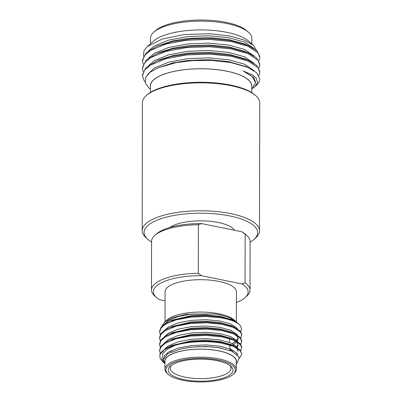 <?xml version="1.0" encoding="UTF-8"?>
<svg xmlns="http://www.w3.org/2000/svg" width="402" height="402" viewBox="0 0 402 402"><rect width="100%" height="100%" fill="white"/><g stroke="black" fill="none" stroke-linecap="round" stroke-linejoin="round"><path stroke-width="0.6" d="M147.906 239.426L146.157 237.894A58.657 19.964 0.1 0 1 142.192 230.658A58.657 19.964 0.1 0 1 171.815 213.367A58.657 19.964 0.1 0 1 230.738 213.628A58.657 19.964 0.1 0 1 259.506 230.864A58.657 19.964 0.1 0 1 255.511 238.084L253.762 239.612A56.777 19.326 -179.9 0 0 229.778 215.939A56.777 19.326 -179.9 0 0 164.137 217.723A56.777 19.326 -179.9 0 0 147.906 239.426A56.777 19.326 -179.9 0 0 151.559 242.044M259.506 230.864L259.727 102.907A58.657 19.964 -179.9 0 0 255.762 95.671A58.657 19.964 -179.9 0 0 230.959 85.671A58.657 19.964 -179.9 0 0 146.408 95.48A58.657 19.964 -179.9 0 0 142.414 102.701L142.192 230.658M251.778 87.274A50.793 17.286 -179.9 0 0 226.979 71.199A50.793 17.286 -179.9 0 0 174.508 71.265A50.793 17.286 -179.9 0 0 150.418 87.098M259.767 78.712A58.657 19.964 0.1 0 1 259.767 78.742L256.607 72.752L247.813 67.385L230.587 62.511L212.266 60.451L192.603 60.617L176.081 62.647L158.293 67.702L150.202 72.184L145.624 77.47L145.449 83.314L149.001 88.038L150.418 89.284M143.378 56.491L144.022 50.531L147.278 46.592L153.83 40.868A50.793 17.286 0.1 0 1 227.05 32.371A50.793 17.286 0.1 0 1 248.526 41.034L253.295 45.23L256.727 50.662M147.278 46.592L162.262 39.019L184.402 34.537L209.995 33.743L229.924 36.039L244.099 40.014L253.295 45.23M258.853 75.591L259.782 72.28L257.948 67.601L248.049 61.024L231.009 56.255L209.422 54.094L186.568 54.943L165.931 58.737L150.649 64.973L144.584 70.124L142.464 75.752L144.298 81.013L145.062 81.993M259.782 72.28L259.782 71.385L256.697 65.36L248.215 60.199L231.014 55.365L209.839 53.22L188.824 53.833L170.649 56.657L156.815 60.973L145.715 67.933L142.464 74.857L142.464 75.752M258.913 68.154L259.792 64.928L257.958 60.25L248.064 53.667L231.024 48.903L209.432 46.743L186.578 47.592L165.941 51.386L150.665 57.622L144.599 62.767L142.474 68.4L143.157 71.631M259.792 64.928L259.798 64.034L256.461 57.782L248.225 52.848L231.024 48.009L212.03 45.954L191.734 46.24L172.564 48.888L156.83 53.622L146.192 60.114L142.479 67.501L142.474 68.4M258.923 60.802L259.808 57.571L257.973 52.893L248.074 46.315L231.034 41.547L209.447 39.386L186.593 40.235L165.956 44.034L150.675 50.265L144.609 55.416L142.489 61.044L143.172 64.275M259.808 57.571L259.808 56.682L257.069 50.999L248.24 45.496L231.039 40.657L212.05 38.597L191.759 38.883L172.594 41.527L156.845 46.265L146.202 52.757L142.494 60.149L142.489 61.044M259.767 78.742L259.767 78.742A58.657 19.964 0.1 0 1 255.778 85.963L253.18 88.078M251.853 43.959L251.863 38.471A50.677 17.251 -179.9 0 0 248.436 32.22A50.677 17.251 -179.9 0 0 227.009 23.582A50.677 17.251 -179.9 0 0 153.951 32.054A50.677 17.251 -179.9 0 0 150.504 38.296L150.494 43.783M150.408 92.43L150.423 85.948A50.677 17.251 0.1 0 1 176.016 71.008A50.677 17.251 0.1 0 1 226.924 71.234A50.677 17.251 0.1 0 1 251.778 86.123L251.768 92.606M153.951 32.054L155.705 30.527A48.803 16.613 0.1 0 1 226.055 22.366A48.803 16.613 0.1 0 1 246.687 30.683L248.436 32.22M146.408 95.48L147.283 94.716A57.717 19.648 0.1 0 1 230.482 85.063A57.717 19.648 0.1 0 1 254.888 94.902L255.762 95.671M169.86 227.452A34.326 11.683 0.1 0 1 218.336 222.497A34.326 11.683 0.1 0 1 234.502 230.286M165.026 321.746L165.076 291.762A35.662 12.14 0.1 0 1 183.091 281.249A35.662 12.14 0.1 0 1 218.914 281.405A35.662 12.14 0.1 0 1 236.406 291.887L236.351 321.932M165.106 323.359A35.662 12.14 -179.9 0 0 165.051 323.726M160.267 334.75L159.569 331.218L161.056 327.223L165.302 323.565L169.84 321.263L190.478 316.394L205.935 315.716L220.683 317.007A41.104 13.99 -179.9 0 1 221.623 317.193A41.104 13.99 -179.9 0 1 239.004 324.203A41.104 13.99 -179.9 0 1 239.939 325.117L241.582 328.58L240.718 331.575M159.564 331.982L161.051 327.987L165.302 324.334L176.011 319.891L190.473 317.158L206.492 316.49L221.623 317.932C230.557 319.555 236.662 321.947 239.939 325.117M160.252 341.052L159.554 337.519L161.046 333.524L165.292 329.871L169.83 327.57L190.463 322.695L206.482 322.032L221.613 323.469L233.879 326.876L240.486 331.278L241.773 334.514L240.818 338.042M159.554 338.288L161.041 334.288L165.292 330.635L176.001 326.193L190.463 323.459L206.477 322.796L221.608 324.238L233.552 327.504L240.486 332.047L241.773 335.278M160.242 347.358L159.544 343.826L161.031 339.826L165.282 336.172L169.82 333.871L190.453 329.002L206.467 328.333L221.602 329.776L233.869 333.183L240.476 337.585L241.763 340.816L240.808 344.343M159.544 344.589L161.031 340.594L165.282 336.936L175.991 332.494L190.453 329.766L206.467 329.097L221.597 330.539L233.542 333.811L240.476 338.348L241.763 341.579M160.232 353.659L159.534 350.127L161.021 346.132L165.272 342.479L169.81 340.177L190.442 335.303L206.457 334.635L221.587 336.077L233.853 339.484L240.466 343.886L241.753 347.122L240.798 350.65M159.534 350.891L161.021 346.896L165.272 343.243L175.981 338.801L190.442 336.067L206.457 335.404L221.587 336.841L233.527 340.112L240.466 344.65L241.748 347.886M231.235 349.408L230.009 349.81M230.391 350.634L232.19 349.846L230.14 350.534M159.82 354.634L160.056 358.328L162.609 361.649L164.951 363.709L161.931 359.202L162.875 353.504L166.86 349.544L174.558 345.524A41.104 13.99 0.1 0 0 159.82 354.634L165.262 348.78L169.795 346.479L190.432 341.605L206.447 340.941L221.577 342.383L233.843 345.785L240.456 350.192L241.738 354.187L239.512 358.378M174.558 345.524C187.508 341.393 207.166 340.569 221.577 343.147L233.517 346.413L240.451 350.956L241.738 354.187M162.011 326.122L164.775 321.967L167.272 319.781A35.848 12.201 0.1 0 1 218.954 313.786A35.848 12.201 0.1 0 1 234.11 319.902L236.466 322.057M164.775 321.967L172.237 317.781L186.201 314.289L214.593 313.952L219.768 314.826L229.261 317.57L235.607 321.213M239.004 324.203L237.371 322.766L233.039 320.213L220.683 317.007M236.281 362.629A35.848 12.201 -179.9 0 0 218.889 350.851A35.848 12.201 -179.9 0 0 181.307 351.011A35.848 12.201 -179.9 0 0 164.956 362.509M236.281 363.835L237.115 363.106L239.275 357.298L231.783 351.217L220.09 347.956L211.206 346.856L198.94 346.624L189.623 347.373L180.568 349.011L167.81 353.614L163.167 359.745L164.951 363.644M236.27 369.327L236.281 361.383A35.662 12.14 -179.9 0 0 218.794 350.906A35.662 12.14 -179.9 0 0 182.97 350.745A35.662 12.14 -179.9 0 0 164.956 361.257L164.946 369.202A35.662 12.14 0.1 0 1 182.955 358.69A35.662 12.14 0.1 0 1 218.778 358.845A35.662 12.14 0.1 0 1 236.27 369.327A35.662 12.14 0.1 0 1 233.843 373.714L232.969 374.483A34.723 11.819 -179.9 0 0 218.301 360.001A34.723 11.819 -179.9 0 0 178.156 361.096A34.723 11.819 -179.9 0 0 168.227 374.368A34.723 11.819 -179.9 0 0 182.91 380.287A34.723 11.819 -179.9 0 0 232.969 374.483M168.227 374.368L167.353 373.599A35.662 12.14 0.1 0 1 164.946 369.202M171.463 365.297A30.396 10.346 -179.9 0 0 170.217 368.036A30.396 10.346 -179.9 0 0 185.121 377.161A30.396 10.346 -179.9 0 0 215.904 377.247A30.396 10.346 -179.9 0 0 230.999 368.142A30.396 10.346 -179.9 0 0 229.763 365.398M217.105 360.689A32.376 11.02 0.1 0 1 230.793 366.207A32.376 11.02 0.1 0 1 221.537 378.589A32.376 11.02 0.1 0 1 184.106 379.604A32.376 11.02 0.1 0 1 170.428 366.106A32.376 11.02 0.1 0 1 217.105 360.689M156.554 297.586L154.805 296.048A49.27 16.768 0.1 0 1 151.474 289.973A49.27 16.768 0.1 0 1 198.317 273.305L201.392 275.692A47.396 16.13 -179.9 0 0 156.554 297.586A47.396 16.13 -179.9 0 0 159.499 299.706L165.061 300.837M241.984 283.938L245.064 282.797A49.27 16.768 0.1 0 1 250.014 290.143A49.27 16.768 0.1 0 1 246.662 296.209L244.913 297.741A47.396 16.13 -179.9 0 0 241.984 283.938L201.392 275.692M236.386 302.51A47.396 16.13 -179.9 0 0 244.913 297.741M250.099 242.215A56.777 19.326 -179.9 0 0 253.762 239.612M163.177 359.494L164.524 355.519L168.398 352.162L178.151 348.082L191.332 345.559L205.924 344.916L219.713 346.192L230.597 349.137L236.914 353.237L237.959 355.187M164.483 349.283L168.408 345.861L178.166 341.78L191.342 339.253L205.94 338.61L219.723 339.891L230.607 342.836L236.924 346.936L237.411 347.619M236.713 353.001L236.135 353.589M164.498 342.976L168.418 339.559L178.176 335.474L191.352 332.951L205.95 332.308L219.733 333.585L230.617 336.529L236.939 340.635L237.426 341.313M238.024 344.343L236.723 346.7M164.508 336.675L168.428 333.253L178.186 329.173L191.367 326.645L205.96 326.007L219.748 327.283L230.627 330.228L236.949 334.328L237.436 335.012M238.034 338.042L236.738 340.399M235.904 341.213L232.2 343.544M164.518 330.369L168.438 326.952L178.197 322.866L191.377 320.344L205.97 319.701L219.758 320.982L230.637 323.927L236.959 328.027L237.446 328.705M164.529 324.067L168.448 320.645L178.207 316.565L191.387 314.042L214.593 313.952M180.568 349.011L191.332 347.132L205.924 346.489L219.713 347.77L231.783 351.217M169.795 346.479L172.644 345.278L191.342 340.831L205.935 340.187L219.723 341.464L230.999 344.574L233.843 345.785M236.049 347.599L236.924 348.514L238.095 351.433M237.321 353.795L236.989 354.252M169.81 340.177L172.654 338.976L191.352 334.524L205.945 333.886L219.733 335.162L231.014 338.273L233.853 339.484M236.059 341.293L236.934 342.208L238.105 345.132L237.331 347.494M233.678 350.634L232.215 351.408M171.317 333.273L172.664 332.67L191.362 328.223L205.955 327.58L219.743 328.861L231.024 331.972L233.869 333.183M236.074 334.992L236.944 335.906L238.115 338.831L237.346 341.187M236.733 341.971L233.688 344.333M169.83 327.57L172.674 326.369L191.372 321.922L205.97 321.278L219.753 322.555L231.034 325.665L233.879 326.876M169.84 321.263L172.689 320.067L191.387 315.615L205.98 314.977L219.768 316.253L232.034 319.806M250.014 290.143L250.099 241.562A49.27 16.768 -179.9 0 0 246.768 235.482A49.27 16.768 -179.9 0 0 245.15 234.215L242.074 231.823A47.396 16.13 0.1 0 1 245.024 233.949L246.768 235.482M245.064 282.797L245.15 234.215M198.317 273.305L198.402 224.718L201.482 223.577L242.074 231.823M198.402 224.718A49.27 16.768 -179.9 0 0 154.911 235.321L156.664 233.793A47.396 16.13 0.1 0 1 201.482 223.577M154.911 235.321A49.27 16.768 -179.9 0 0 151.559 241.386L151.474 289.973M248.24 45.491L244.924 44.079L228.874 39.587L208.849 37.617L187.654 38.436L172.719 40.914L157.363 46.049M248.23 52.843L244.913 51.436L228.859 46.939L208.839 44.974L187.644 45.793L172.709 48.265L160.147 52.225L156.83 53.622M248.215 60.199L244.898 58.787L228.849 54.295L208.824 52.325L187.628 53.144L172.694 55.622L160.137 59.576L156.815 60.973M246.265 66.757L228.833 61.647L208.814 59.677L187.618 60.501L172.684 62.973L158.293 67.702M254.2 48.662L244.677 42.135L228.874 37.748L208.854 35.778L187.659 36.597L168.518 40.155L154.348 45.969L148.891 50.551M254.19 56.019L244.667 49.491L228.864 45.104L208.839 43.135L187.644 43.954L168.503 47.506L154.333 53.325L148.876 57.908M254.17 63.36L244.652 56.843L228.849 52.456L208.829 50.486L187.633 51.305L168.493 54.858L154.323 60.677L148.861 65.265M254.245 70.842L244.642 64.199L228.838 59.808L208.814 57.843L187.618 58.662L168.478 62.215L154.308 68.028L147.609 74.521M251.773 89.465L255.501 82.742L255.506 81.938L253.803 77.621L243.19 70.978L252.366 74.812L256.386 78.315L257.506 82.671L254.727 86.887M255.501 82.742L252.34 76.501L243.19 70.978M229.406 338.66L229.612 342.444M229.753 345.072L230.05 350.494M163.167 359.182L163.167 359.745M172.664 332.67L169.82 333.871M231.044 319.364L233.039 320.213M171.217 350.639L171.146 351.901M244.883 66.139L247.813 67.385"/></g></svg>
